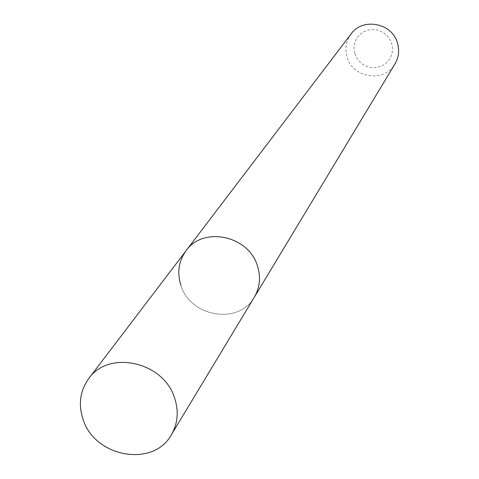 <?xml version="1.0" encoding="UTF-8"?>
<svg xmlns="http://www.w3.org/2000/svg" width="479" height="479" viewBox="0 0 479 479"><rect width="100%" height="100%" fill="white"/><g stroke="black" fill="none" stroke-linecap="round" stroke-linejoin="round"><path stroke-width="0.36" stroke-dasharray="2.4 1.8" d="M354.819 53.81L356.55 57.749L359.112 61.24L362.375 64.096L366.178 66.186L370.333 67.395L374.638 67.677L378.871 67L382.823 65.407L386.302 62.977L389.122 59.821L391.151 56.103L392.283 52.007L392.451 47.738L391.66 43.511L389.93 39.535L387.361 36.021L384.08 33.141L380.248 31.039L376.063 29.83L371.74 29.566L367.489 30.261L363.531 31.883L360.064 34.344L357.256 37.518L355.256 41.248L354.155 45.343L354.011 49.6L354.819 53.81M351.041 33.979C345.994 41.002 344.676 48.726 347.083 57.151C352.694 78.299 384.667 82.849 395.013 63.845M180.906 285.364C190.259 317.182 239.099 325.217 254.355 297.136C239.099 325.217 190.259 317.182 180.906 285.364C176.907 272.665 178.619 261.127 186.05 250.751"/><path stroke-width="0.72" d="M171.338 434.824C177.835 423.55 178.924 411.275 174.596 397.995C163.656 361.669 108.601 349.532 88.675 378.679C79.975 390.864 78.137 404.504 83.16 419.598C94.932 457.373 153.466 467.773 171.338 434.824L254.355 297.136C259.893 287.538 260.935 277.161 257.474 266.025C260.935 277.161 259.893 287.538 254.355 297.136L395.013 63.845C398.767 57.348 399.594 50.421 397.492 43.068C392.241 22.962 362.627 17.238 351.041 33.979L186.05 250.751C178.619 261.127 176.907 272.665 180.906 285.364M186.05 250.751C203.084 225.95 248.769 235.554 257.474 266.025C248.769 235.554 203.084 225.95 186.05 250.751L88.675 378.679"/></g></svg>
